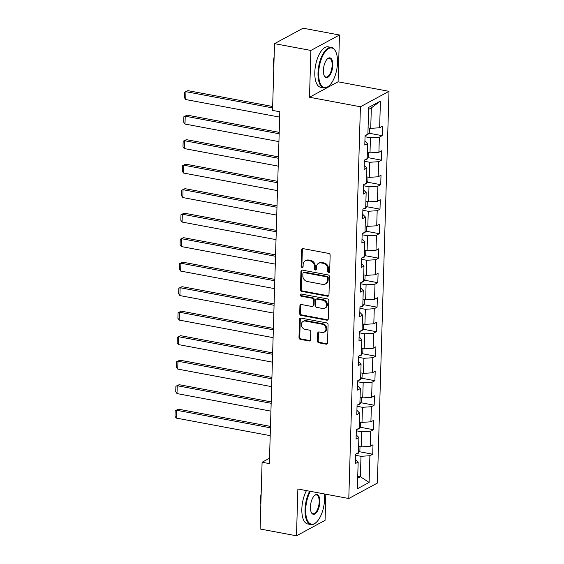 <?xml version="1.0" encoding="UTF-8"?>
<svg xmlns="http://www.w3.org/2000/svg" width="564" height="564" viewBox="0 0 564 564"><rect width="100%" height="100%" fill="white"/><g stroke="black" fill="none" stroke-linecap="round" stroke-linejoin="round"><path stroke-width="0.85" d="M328.622 272.518A1.135 0.959 -118.4 0 0 329.658 271.622L330.144 255.245A1.614 1.368 -118.4 0 0 328.763 253.433L303.058 248.625A1.614 1.368 -118.4 0 0 301.585 249.901L301.098 266.286A1.135 0.959 -118.4 0 0 303.094 266.659L303.157 264.537A5.175 4.378 -118.4 0 1 305.265 260.836A5.175 4.378 -118.4 0 1 307.873 260.455L310.017 260.857A5.175 4.378 -118.4 0 1 314.437 266.645L314.374 268.767A1.135 0.959 -118.4 0 0 316.376 269.141L316.439 267.019A5.175 4.378 -118.4 0 1 318.547 263.325A5.175 4.378 -118.4 0 1 321.156 262.944L323.299 263.339A5.175 4.378 -118.4 0 1 327.719 269.127L327.656 271.249A1.135 0.959 -118.4 0 0 328.622 272.518M318.547 263.325L319.323 262.902A5.175 4.378 -118.4 0 1 321.924 262.521L324.067 262.923A5.175 4.378 -118.4 0 1 328.495 268.711L328.431 270.833A1.135 0.959 -118.4 0 0 329.524 272.116M302.671 248.611A1.614 1.368 -118.4 0 0 302.353 249.485L301.867 265.87A1.135 0.959 -118.4 0 0 302.96 267.146M305.265 260.836L306.041 260.42A5.175 4.378 -118.4 0 1 308.649 260.039L310.792 260.441A5.175 4.378 -118.4 0 1 315.213 266.229L315.149 268.351A1.135 0.959 -118.4 0 0 316.242 269.627M317.476 341.008A1.614 1.368 -118.4 0 0 318.857 342.82L326.07 344.167A1.614 1.368 -118.4 0 0 327.543 342.891L328.079 324.702A1.614 1.368 -118.4 0 0 326.697 322.89L300.993 318.082A1.614 1.368 -118.4 0 0 299.519 319.358L298.983 337.554A1.614 1.368 -118.4 0 0 300.365 339.359L309.072 340.987A1.614 1.368 -118.4 0 0 310.545 339.711L310.778 331.928A1.614 1.368 -118.4 0 0 309.396 330.123L305.075 329.313A4.329 3.659 -118.4 0 1 301.514 325.724A4.329 3.659 -118.4 0 1 303.143 321.381A4.329 3.659 -118.4 0 1 305.321 321.064L322.241 324.229A4.329 3.659 -118.4 0 1 325.809 327.818A4.329 3.659 -118.4 0 1 324.18 332.161A4.329 3.659 -118.4 0 1 322.002 332.478L319.182 331.949A1.614 1.368 -118.4 0 0 317.708 333.225L317.476 341.008L318.244 340.593A1.614 1.368 -118.4 0 0 319.626 342.404L326.838 343.751A1.614 1.368 -118.4 0 0 327.226 343.765M297.877 488.995L296.488 535.8L260.117 528.997L262.098 462.247L269.366 463.601L279.814 111.764L272.539 110.403L274.52 43.647L310.891 50.45L309.502 97.255L360.417 106.772L348.792 498.513L297.877 488.995M327.494 296.22A1.614 1.368 -118.4 0 0 328.967 294.944L329.503 276.748A1.614 1.368 -118.4 0 0 328.121 274.943L302.417 270.135A1.614 1.368 -118.4 0 0 300.943 271.411L300.408 289.6A1.614 1.368 -118.4 0 0 301.789 291.412L327.494 296.22L328.262 295.804A1.614 1.368 -118.4 0 0 328.65 295.818M328.791 300.725L328.255 318.921A1.614 1.368 -118.4 0 1 326.782 320.19L301.077 315.389A1.614 1.368 -118.4 0 1 299.695 313.577L299.921 305.794A1.614 1.368 -118.4 0 1 301.395 304.518L311.822 306.463A1.614 1.368 -118.4 0 0 313.295 305.194L313.45 300.027A1.614 1.368 -118.4 0 0 312.068 298.215L301.211 296.192A1.135 0.959 -118.4 0 1 301.275 294.027L327.409 298.913A1.614 1.368 -118.4 0 1 328.791 300.725M360.417 106.772L389.005 91.326L377.372 483.066L348.792 498.513M359.331 451.701L372.719 454.21L373.001 444.784L370.181 446.307L370.626 431.227L373.446 429.705L373.728 420.279L370.908 421.801L371.359 406.722L374.179 405.199L374.454 395.78L371.634 397.303L372.085 382.223L374.905 380.7L375.18 371.274L372.36 372.797L372.811 357.717L375.631 356.194L375.913 346.768L373.093 348.291L373.537 333.218L376.357 331.688L376.639 322.27L373.819 323.792L374.263 308.712L377.083 307.19L377.365 297.764L374.545 299.287L374.989 284.207L377.809 282.684L378.091 273.258L375.271 274.781L375.723 259.708L378.543 258.178L378.818 248.759L375.998 250.282L376.449 235.202L379.269 233.679L379.544 224.253L376.724 225.776L377.175 210.696L379.995 209.173L380.27 199.748L377.457 201.277L377.901 186.198L380.721 184.675L381.003 175.249L378.183 176.772L378.627 161.692L381.447 160.169L381.729 150.743L378.909 152.266L379.353 137.186L382.173 135.663L382.455 126.244L379.635 127.767L380.425 101.062L368.687 107.407L367.89 134.112L365.07 135.635L364.795 145.061L367.615 143.538L364.922 140.81M372.719 454.21L369.899 455.733L369.11 482.431L357.364 488.776L358.161 462.078L355.341 463.601L355.616 454.175L358.436 452.652L358.887 437.572L356.067 439.095L356.349 429.676L359.169 428.146L359.613 413.074L356.793 414.596L357.075 405.171L359.895 403.648L360.34 388.568L357.52 390.091L357.802 380.665L360.622 379.142L361.066 364.062L358.246 365.585L358.528 356.166L361.348 354.643L361.799 339.563L358.979 341.086L359.254 331.66L362.074 330.137L362.525 315.057L359.705 316.58L359.98 307.154L362.8 305.632L363.251 290.552L360.431 292.082L360.713 282.656L363.533 281.133L363.977 266.053L361.157 267.576L361.439 258.15L364.259 256.627L364.704 241.547L361.884 243.07L362.166 233.644L364.986 232.121L365.43 217.041L362.61 218.571L362.892 209.145L365.712 207.623L366.156 192.543L363.343 194.065L363.618 184.639L366.438 183.117L366.889 168.037L364.069 169.56L364.344 160.141L367.164 158.611L367.615 143.538M356.314 430.797L361.721 431.812L361.27 446.885L358.626 446.392M361.27 446.885L370.181 446.307M361.721 431.812L370.626 431.227M358.887 437.572L356.194 434.851M357.04 406.299L362.448 407.307L361.996 422.387L359.353 421.893M361.996 422.387L370.908 421.801M362.448 407.307L371.359 406.722M359.613 413.074L356.92 410.345M357.766 381.793L363.174 382.801L362.73 397.881L360.079 397.387M362.73 397.881L371.634 397.303M363.174 382.801L372.085 382.223M360.34 388.568L357.647 385.846M358.493 357.287L363.9 358.302L363.456 373.382L360.805 372.882M363.456 373.382L372.36 372.797M363.9 358.302L372.811 357.717M361.066 364.062L358.373 361.341M359.226 332.788L364.626 333.796L364.182 348.876L361.531 348.383M364.182 348.876L373.093 348.291M364.626 333.796L373.537 333.218M361.799 339.563L359.099 336.842M359.952 308.282L365.359 309.291L364.908 324.37L362.264 323.877M364.908 324.37L373.819 323.792M365.359 309.291L374.263 308.712M362.525 315.057L359.832 312.336M360.678 283.777L366.085 284.792L365.634 299.872L362.99 299.371M365.634 299.872L374.545 299.287M366.085 284.792L374.989 284.207M363.251 290.552L360.558 287.83M361.404 259.278L366.811 260.286L366.36 275.366L363.717 274.872M366.36 275.366L375.271 274.781M366.811 260.286L375.723 259.708M363.977 266.053L361.284 263.332M362.13 234.772L367.538 235.787L367.086 250.86L364.443 250.367M367.086 250.86L375.998 250.282M367.538 235.787L376.449 235.202M364.704 241.547L362.01 238.826M362.856 210.273L368.264 211.281L367.82 226.361L365.169 225.868M367.82 226.361L376.724 225.776M368.264 211.281L377.175 210.696M365.43 217.041L362.737 214.32M363.583 185.767L368.99 186.776L368.546 201.856L365.895 201.362M368.546 201.856L377.457 201.277M368.99 186.776L377.901 186.198M366.156 192.543L363.463 189.821M364.316 161.262L369.716 162.277L369.272 177.35L366.621 176.856M369.272 177.35L378.183 176.772M369.716 162.277L378.627 161.692M366.889 168.037L364.196 165.315M365.042 136.763L370.449 137.771L369.998 152.851L367.354 152.358M369.998 152.851L378.909 152.266M370.449 137.771L379.353 137.186M380.425 101.062L371.331 107.928L370.724 128.345L368.08 127.852M370.724 128.345L379.635 127.767M309.502 97.255L338.083 81.808L339.472 35.003L310.891 50.45M339.472 35.003L303.101 28.2L274.52 43.647M296.488 535.8L325.068 520.353L325.844 494.219M338.083 81.808L389.005 91.326M269.529 458.229L262.098 462.247M371.331 107.928L368.63 109.388M357.738 476.235L360.389 476.735L360.995 456.311L355.588 455.303M357.682 478.194L360.389 476.735L369.11 482.431M360.995 456.311L369.899 455.733M358.161 462.078L355.468 459.357M368.786 133.16L382.173 135.663M368.059 157.666L381.447 160.169M367.326 182.165L380.721 184.675M366.6 206.671L379.995 209.173M365.874 231.177L379.269 233.679M365.148 255.675L378.543 258.178M364.422 280.181L377.809 282.684M363.695 304.687L377.083 307.19M362.969 329.186L376.357 331.688M362.236 353.691L375.631 356.194M361.51 378.19L374.905 380.7M360.784 402.696L374.179 405.199M360.058 427.202L373.446 429.705M302.029 270.121A1.614 1.368 -118.4 0 0 301.719 270.995L301.176 289.184A1.614 1.368 -118.4 0 0 302.558 290.996L328.262 295.804M327.451 278.073A1.135 0.959 -118.4 0 0 326.486 276.804L303.925 272.588A1.135 0.959 -118.4 0 0 302.896 273.477L302.826 275.718A5.175 4.378 -118.4 0 0 307.253 281.507L322.671 284.39A5.175 4.378 -118.4 0 0 325.28 284.009A5.175 4.378 -118.4 0 0 327.388 280.308L327.451 278.073L328.227 277.657A1.135 0.959 -118.4 0 0 327.261 276.388L326.486 276.804M303.354 272.673L304.13 272.25A1.135 0.959 -118.4 0 1 304.694 272.172L327.261 276.388M325.28 284.009L326.055 283.586A5.175 4.378 -118.4 0 0 328.163 279.892L327.388 280.308M328.227 277.657L328.163 279.892M301.007 304.504A1.614 1.368 -118.4 0 0 300.697 305.371L300.464 313.161A1.614 1.368 -118.4 0 0 301.846 314.966L327.55 319.774A1.614 1.368 -118.4 0 0 327.938 319.788M312.639 306.344L313.408 305.928A1.614 1.368 -118.4 0 0 314.07 304.772L314.218 299.611A1.614 1.368 -118.4 0 0 312.837 297.799L301.987 295.769L301.211 296.192M301.155 294.013A1.135 0.959 -118.4 0 0 301.987 295.769M322.636 308.487A4.329 3.659 -118.4 0 0 324.822 308.17A4.329 3.659 -118.4 0 0 326.443 303.827A4.329 3.659 -118.4 0 0 322.883 300.238L316.919 299.124A1.614 1.368 -118.4 0 0 315.445 300.401L315.297 305.568A1.614 1.368 -118.4 0 0 316.679 307.373L322.636 308.487M324.822 308.17L325.59 307.754A4.329 3.659 -118.4 0 0 327.219 303.411A4.329 3.659 -118.4 0 0 323.658 299.822L322.883 300.238M316.108 299.244L316.876 298.828A1.614 1.368 -118.4 0 1 317.694 298.708L323.658 299.822M318.794 331.935A1.614 1.368 -118.4 0 0 318.477 332.809L318.244 340.593M324.18 332.161L324.949 331.738A4.329 3.659 -118.4 0 0 326.577 327.395A4.329 3.659 -118.4 0 0 323.017 323.814L322.241 324.229M303.143 321.381L303.911 320.965A4.329 3.659 -118.4 0 1 306.097 320.648L323.017 323.814M300.605 318.068A1.614 1.368 -118.4 0 0 300.295 318.942L299.752 337.131A1.614 1.368 -118.4 0 0 301.134 338.943L309.847 340.571A1.614 1.368 -118.4 0 0 310.235 340.586M272.652 106.497L187.897 90.649L185.965 91.692L272.609 107.9M369.462 128.113L369.335 132.328L367.742 134.733A4.364 1.311 -178.3 0 1 365.824 135.226M279.652 117.115L185.732 99.546L184.449 97.706L184.618 92.207L187.897 90.649M184.618 92.207L185.965 91.692L185.732 99.546M337.519 62.653A20.107 8.841 100.6 0 0 335.573 51.317A20.107 8.841 100.6 0 0 325.322 51.592A20.107 8.841 100.6 0 0 318.674 72.841A20.107 8.841 100.6 0 0 329.129 85.777A20.107 8.841 100.6 0 0 337.519 62.653M329.129 85.777L328.713 86.137A20.6 9.059 -79.4 0 1 323.87 87.913A20.6 9.059 -79.4 0 1 318.004 72.89A20.6 9.059 -79.4 0 1 331.442 47.418A20.6 9.059 -79.4 0 1 335.319 50.83L335.573 51.317M332.809 65.205A10.053 4.42 -79.4 0 1 329.482 75.83A10.053 4.42 -79.4 0 1 324.356 75.971A10.053 4.42 -79.4 0 1 323.383 70.296A10.053 4.42 -79.4 0 1 327.578 58.734A10.053 4.42 -79.4 0 1 332.809 65.205M324.237 75.717A9.56 4.202 100.6 0 0 325.9 77.064A9.56 4.202 100.6 0 0 332.14 65.248A9.56 4.202 100.6 0 0 329.418 58.275A9.56 4.202 100.6 0 0 327.374 58.931M273.801 67.758A14.833 6.521 -79.4 0 1 273.427 62.583A14.833 6.521 -79.4 0 1 274.125 56.83M323.87 87.913L320.676 87.314A20.6 9.059 -79.4 0 1 314.804 72.291A20.6 9.059 -79.4 0 1 328.241 46.826L331.442 47.418M310.362 491.329A20.107 8.841 100.6 0 0 305.709 509.504A20.107 8.841 100.6 0 0 316.164 522.44A20.107 8.841 100.6 0 0 324.561 499.316A20.107 8.841 100.6 0 0 324.314 493.937M316.164 522.44L315.755 522.8A20.6 9.059 -79.4 0 1 310.912 524.576A20.6 9.059 -79.4 0 1 305.046 509.546A20.6 9.059 -79.4 0 1 309.657 491.195M319.851 501.861A10.053 4.42 -79.4 0 1 316.524 512.486A10.053 4.42 -79.4 0 1 311.398 512.627A10.053 4.42 -79.4 0 1 310.426 506.958A10.053 4.42 -79.4 0 1 314.62 495.396A10.053 4.42 -79.4 0 1 319.851 501.861M311.272 512.373A9.56 4.202 100.6 0 0 312.942 513.726A9.56 4.202 100.6 0 0 319.182 501.911A9.56 4.202 100.6 0 0 316.453 494.931A9.56 4.202 100.6 0 0 314.416 495.587M260.843 504.42A14.833 6.521 -79.4 0 1 260.462 499.246A14.833 6.521 -79.4 0 1 261.167 493.486M310.912 524.576L307.711 523.977A20.6 9.059 -79.4 0 1 301.846 508.947A20.6 9.059 -79.4 0 1 306.463 490.595M279.201 132.364L187.163 115.155L185.232 116.198L279.159 133.76M368.736 152.611L368.609 156.834L367.016 159.238A4.364 1.311 -178.3 0 1 365.098 159.732M278.926 141.613L184.999 124.052L183.723 122.205L183.885 116.713L187.163 115.155M183.885 116.713L185.232 116.198L184.999 124.052M278.475 156.87L186.437 139.66L184.506 140.704L278.433 158.265M368.003 177.117L367.883 181.333L366.29 183.737A4.364 1.311 -178.3 0 1 364.372 184.231M278.2 166.119L184.273 148.558L182.997 146.71L183.159 141.212L186.437 139.66M183.159 141.212L184.506 140.704L184.273 148.558M277.749 181.368L185.711 164.159L183.779 165.203L277.707 182.764M367.277 201.623L367.157 205.839L365.564 208.243A4.364 1.311 -178.3 0 1 363.646 208.736M277.474 190.618L183.547 173.056L182.271 171.216L182.433 165.717L185.711 164.159M182.433 165.717L183.779 165.203L183.547 173.056M277.016 205.874L184.985 188.665L183.053 189.708L276.98 207.27M366.551 226.122L366.424 230.345L364.83 232.749A4.364 1.311 -178.3 0 1 362.92 233.242M276.748 215.124L182.821 197.562L181.545 195.715L181.707 190.223L184.985 188.665M181.707 190.223L183.053 189.708L182.821 197.562M276.289 230.38L184.259 213.171L182.327 214.214L276.247 231.776M365.824 250.627L365.698 254.843L364.104 257.247A4.364 1.311 -178.3 0 1 362.187 257.741M276.015 239.629L182.094 222.068L180.818 220.221L180.981 214.722L184.259 213.171M180.981 214.722L182.327 214.214L182.094 222.068M275.563 254.879L183.533 237.67L181.601 238.713L275.521 256.275M365.098 275.126L364.971 279.349L363.378 281.753A4.364 1.311 -178.3 0 1 361.461 282.247M275.288 264.128L181.368 246.567L180.085 244.727L180.254 239.228L183.533 237.67M180.254 239.228L181.601 238.713L181.368 246.567M274.837 279.384L182.799 262.175L180.868 263.219L274.795 280.78M364.372 299.632L364.245 303.848L362.652 306.259A4.364 1.311 -178.3 0 1 360.734 306.753M274.562 288.634L180.635 271.072L179.359 269.225L179.521 263.726L182.799 262.175M179.521 263.726L180.868 263.219L180.635 271.072M274.111 303.883L182.073 286.681L180.142 287.725L274.069 305.286M363.639 324.138L363.519 328.354L361.926 330.758A4.364 1.311 -178.3 0 1 360.008 331.251M273.836 313.14L179.909 295.578L178.633 293.731L178.795 288.232L182.073 286.681M178.795 288.232L180.142 287.725L179.909 295.578M273.385 328.389L181.347 311.18L179.415 312.223L273.343 329.785M362.913 348.637L362.793 352.86L361.2 355.264A4.364 1.311 -178.3 0 1 359.282 355.757M273.11 337.639L179.183 320.077L177.907 318.237L178.069 312.738L181.347 311.18M178.069 312.738L179.415 312.223L179.183 320.077M272.659 352.895L180.621 335.686L178.689 336.729L272.616 354.291M362.187 373.142L362.06 377.358L360.474 379.769A4.364 1.311 -178.3 0 1 358.556 380.263M272.384 362.144L178.457 344.583L177.181 342.736L177.343 337.237L180.621 335.686M177.343 337.237L178.689 336.729L178.457 344.583M271.926 377.394L179.895 360.184L177.963 361.228L271.883 378.796M361.461 397.648L361.334 401.864L359.74 404.268A4.364 1.311 -178.3 0 1 357.83 404.762M271.651 386.643L177.73 369.082L176.454 367.242L176.617 361.743L179.895 360.184M176.617 361.743L177.963 361.228L177.73 369.082M271.199 401.899L179.169 384.69L177.237 385.734L271.157 403.295M360.734 422.147L360.607 426.37L359.014 428.774A4.364 1.311 -178.3 0 1 357.097 429.267M270.924 411.149L177.004 393.587L175.728 391.74L175.89 386.248L179.169 384.69M175.89 386.248L177.237 385.734L177.004 393.587M270.473 426.405L178.443 409.196L176.511 410.239L270.431 427.801M360.008 446.653L359.881 450.869L358.288 453.273A4.364 1.311 -178.3 0 1 356.37 453.766M270.198 435.655L176.278 418.093L174.995 416.246L175.164 410.747L178.443 409.196M175.164 410.747L176.511 410.239L176.278 418.093M328.495 268.711L327.719 269.127M324.067 262.923L323.299 263.339M321.924 262.521L321.156 262.944M315.149 268.351L314.374 268.767M315.213 266.229L314.437 266.645M310.792 260.441L310.017 260.857M308.649 260.039L307.873 260.455M301.867 265.87L301.098 266.286M302.353 249.485L301.585 249.901M328.431 270.833L327.656 271.249M302.558 290.996L301.789 291.412M301.176 289.184L300.408 289.6M301.719 270.995L300.943 271.411M304.694 272.172L303.925 272.588M327.55 319.774L326.782 320.19M301.846 314.966L301.077 315.389M300.464 313.161L299.695 313.577M300.697 305.371L299.921 305.794M314.07 304.772L313.295 305.194M314.218 299.611L313.45 300.027M312.837 297.799L312.068 298.215M317.694 298.708L316.919 299.124M318.477 332.809L317.708 333.225M306.097 320.648L305.321 321.064M309.847 340.571L309.072 340.987M301.134 338.943L300.365 339.359M299.752 337.131L298.983 337.554M300.295 318.942L299.519 319.358M326.838 343.751L326.07 344.167M319.626 342.404L318.857 342.82M367.784 134.676L367.798 134.161M367.058 159.175L367.072 158.667M366.332 183.681L366.346 183.166M365.599 208.186L365.62 207.672M364.873 232.685L364.887 232.178M364.147 257.191L364.161 256.676M363.42 281.69L363.435 281.182M362.694 306.196L362.708 305.681M361.968 330.701L361.982 330.187M361.235 355.2L361.256 354.693M360.509 379.706L360.523 379.191M359.783 404.212L359.797 403.697M359.056 428.71L359.071 428.203M358.33 453.216L358.344 452.702"/></g></svg>

